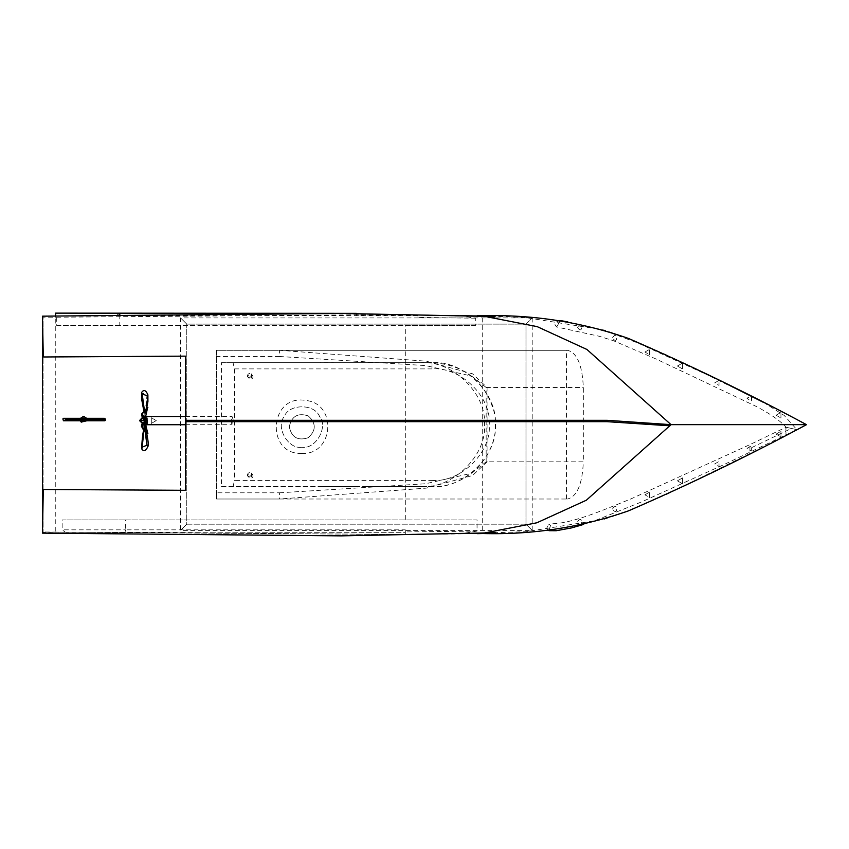 <?xml version="1.0" encoding="UTF-8"?>
<svg xmlns="http://www.w3.org/2000/svg" width="849" height="849" viewBox="0 0 849 849"><rect width="100%" height="100%" fill="white"/><g stroke="black" fill="none" stroke-linecap="round" stroke-linejoin="round"><path stroke-width="0.64" stroke-dasharray="4.25 3.18" d="M216.591 499.01L216.591 492.813L279.597 492.813L279.597 499.01L216.591 499.01L216.591 350.308L279.597 350.308L426.315 361.196L472.522 373.804L487.082 387.484L487.082 461.835L472.522 475.514L426.315 488.122L279.597 499.01L567.525 499.01L216.591 499.01M279.597 492.813L425.657 483.739L471.651 473.233L486.159 461.835L583.337 461.835C582.329 484.248 577.055 496.644 567.525 499.01M486.159 461.835L486.159 387.484L471.651 376.086L425.657 365.579L279.597 356.506L279.597 350.308L567.525 350.308C577.055 352.675 582.329 365.07 583.337 387.484L583.337 461.835M279.597 356.506L216.591 356.506L216.591 350.308L567.525 350.308M216.591 356.506L216.591 492.813M566.495 499.01L566.495 350.308M233.05 486.615L234.483 480.417L432.014 480.417L432.014 486.615L221.419 486.615L221.419 362.703L420.69 362.703C452.199 359.934 487.22 394 484.376 424.659C487.22 455.308 452.199 489.385 420.69 486.615L221.419 486.615M432.014 480.417C460.317 482.911 491.794 452.241 489.236 424.659C491.794 397.067 460.317 366.407 432.014 368.901L432.014 362.703C463.31 359.934 498.098 394 495.275 424.659C498.098 455.308 463.31 489.385 432.014 486.615C470.367 488.09 503.765 448.856 493.916 411.224C484.577 380.734 463.947 364.561 432.014 362.703L420.69 362.703M432.014 368.901L234.483 368.901L233.05 362.703L432.014 362.703M234.483 368.901L234.483 480.417M233.05 362.703L221.419 362.703M420.69 486.615L432.014 486.615M63.505 418.302L65.723 418.302L62.879 418.928M104.873 420.786L104.257 420.786L104.883 420.159L104.257 418.302L65.723 418.302M62.879 420.159L65.065 420.159L65.065 418.928M65.065 420.159L65.723 420.786L63.505 420.786M65.723 420.786L104.257 420.786M477.488 533.671L460.317 533.915L477.053 531.092L477.053 519.938L125.355 519.938L125.355 529.85L405.313 529.85L405.313 531.93L477.053 531.092M405.313 529.85L405.313 532.323L64.322 532.153L405.313 532.323L405.313 534.637L405.313 531.93M91.267 532.323L406.798 534.467M406.501 534.414L460.561 533.915L406.501 534.414M126.034 532.323L125.355 529.85L62.147 529.85L65.299 532.164L64.322 532.164M125.355 519.938L62.147 519.938L62.147 529.85M417.708 314.958L460.179 315.393L417.708 314.958L417.708 317.43L417.708 315.616L119.783 315.616L119.783 325.528L475.705 325.528L475.705 318.195L459.946 315.393L478.443 315.669M119.783 315.616L115.549 313.132L356.347 313.132L356.347 314.852L417.708 314.852L417.708 315.616M356.347 313.132L356.347 314.852L55.259 317.218L55.259 532.1L43.108 532.291L43.076 317.133L55.259 317.218M410.088 314.841L406.745 314.852M42.482 533.151L43.076 532.174L43.076 317.133L42.482 316.168M115.549 313.132L55.567 313.132M56.713 317.208L56.713 325.528L119.783 325.528M55.567 316.051L55.567 317.208M806.508 424.659L806.232 424.659C748.16 393.49 688.9 364.805 628.462 338.602C581.416 322.142 532.822 314.576 482.699 315.924L463.161 315.573M806.232 424.659C748.16 455.828 688.9 484.514 628.462 510.705C581.416 527.176 532.832 534.743 482.699 533.395L482.71 315.775L525.775 317.6L604.18 330.017L628.716 338.549L667.112 355.169L763.474 402.394L806.55 424.659L763.474 446.924L667.112 494.15L628.738 510.758L604.201 519.301L525.849 531.707L463.596 533.734M475.705 325.528L405.313 325.528L405.313 519.938L477.053 519.938M55.259 532.1L65.299 532.164M90.885 532.323L66.105 532.323M405.313 519.938L62.147 519.938M56.713 325.528L405.313 325.528M42.885 356.983L185.411 356.145L185.411 490.308M525.987 324.116C533.979 316.125 533.979 316.125 525.987 324.116C533.979 316.125 533.979 316.125 525.987 324.116L525.987 524.183C533.979 532.174 533.979 532.174 525.987 524.183C533.979 532.174 533.979 532.174 525.987 524.183L186.769 524.183C178.778 532.174 178.778 532.174 186.769 524.183C178.778 532.174 178.778 532.174 186.769 524.183L186.769 324.116C178.778 316.125 178.778 316.125 186.769 324.116C178.778 316.125 178.778 316.125 186.769 324.116L525.987 324.116L186.769 324.116L186.769 524.183L525.987 524.183L525.987 324.116M146.983 418.016L145.89 416.519L145.19 417.071L145.19 424.16L145.89 424.712L146.877 423.534M233.464 420.616L232.064 416.519L231.363 417.071L231.363 424.16L232.064 424.712L233.464 420.616M144.341 419.894L144.468 417.475L145.19 417.687L146.039 414.832M144.245 420.701L142.218 413.665L146.919 408.698L144.468 417.475M144.118 419.608L144.245 417.666L145.19 417.687M147.875 407.584L146.919 408.698M144.351 410.078L145.306 417.772M142.218 447.083L142.632 447.168C142.515 439.241 145.911 422.293 145.285 425.116L144.245 425.116L144.033 428.947M145.381 427.089L147.323 445.364L142.632 447.168M142.218 427.567L145.285 420.531L145.381 414.142L145.391 416.159L144.245 416.116L144.245 417.22L145.285 417.22L145.285 416.116C146.601 415.405 147.28 416.901 147.333 420.616C147.259 424.171 146.612 425.657 145.391 425.073L145.275 422.972L144.468 423.736L145.285 426.166M144.245 425.116L144.245 423.566L139.523 420.616L144.245 420.531L144.245 423.566L145.285 423.566L145.285 420.531L144.245 420.531L142.802 424.118M146.474 432.279L143.884 429.891M144.245 423.566L144.362 421.306L142.165 423.524M146.039 426.389L147.875 433.648M142.632 427.344L147.323 432.3M142.706 418.302L144.245 417.666L144.245 416.116L142.165 417.697L144.245 416.116L142.526 393.851M144.245 420.531L146.919 395.952L143.492 393.501M146.686 408.051L145.381 414.142L146.346 408.284M144.245 417.22L139.523 420.616M145.391 416.159C146.612 415.575 147.259 417.061 147.333 420.616L147.291 420.711M145.285 420.531L147.333 420.616L145.285 423.566M147.333 420.595L145.285 417.22M86.768 420.786L86.64 418.302M80.506 418.302L80.379 420.786M86.948 419.703L81.886 416.774L81.886 422.622L86.948 419.703M289.286 426.803C291.568 416.201 297.882 412.55 308.208 415.883C316.252 423.163 316.252 430.443 308.208 437.734C297.882 441.056 291.568 437.415 289.286 426.803C291.568 416.201 297.882 412.55 308.208 415.883C316.252 423.163 316.252 430.443 308.208 437.734C297.882 441.056 291.568 437.415 289.286 426.803M247.197 376.425C248.555 369.092 257.47 378.007 250.137 379.365L247.197 376.425L251.612 373.878L251.612 378.972L247.197 376.425M247.197 475.557C248.555 468.224 257.47 477.138 250.137 478.496L247.197 475.557L251.612 472.999L251.612 478.104L247.197 475.557M364.677 362.703L424.012 362.703L364.677 362.672M320.158 362.703L357.641 362.703L320.158 362.672M364.677 486.636L424.012 486.636L364.677 486.615M320.158 486.636L357.641 486.636L320.158 486.615M156.248 420.595L151.302 417.74L151.302 423.439L156.248 420.595L151.302 417.74L151.302 423.439L156.248 420.595M557.273 321.591L558.684 320.805L557.273 321.591C554.301 322.471 554.089 324.265 556.636 326.971L599.107 336.236L613.381 340.682L655.778 358.883L755.981 406.31C770.117 413.686 780.125 420.658 786.036 427.217L785.941 434.985L785.887 427.291L749.922 444.611L749.922 452.305L749.922 444.611L630.956 498.883C604.626 509.591 570.751 524.204 550.937 523.727L549.038 530.689M560.329 320.54L558.472 323.745C552.274 335.026 564.712 312.464 558.472 323.745L556.636 326.971M791.448 428.448C784.646 426.898 784.646 426.898 791.448 428.448C784.646 426.898 784.646 426.898 791.448 428.448C798.251 429.987 798.251 429.987 791.448 428.448C798.251 429.987 798.251 429.987 791.448 428.448L749.922 448.463M548.019 525.754L546.862 527.929L547.541 529.946M549.335 529.765L550.937 523.727L548.687 524.788M776.082 415.214L780.953 412.391L780.953 418.026L776.082 415.214L780.953 412.391L780.953 418.026L776.082 415.214M577.522 327.396C583.04 318.831 583.04 335.96 577.522 327.396C583.04 318.831 583.04 335.96 577.522 327.396M714.667 463.947L719.018 461.442L719.018 466.462L714.667 463.947L719.018 461.442L719.018 466.462L714.667 463.947M677.417 366.015L682.511 363.064L682.511 368.954L677.417 366.015L682.511 363.064L682.511 368.954L677.417 366.015M747.024 448.346L751.376 445.831L751.376 450.861L747.024 448.346L751.376 445.831L751.376 450.861L747.024 448.346M644.922 494.808L649.634 492.08L649.634 497.525L644.922 494.808L649.634 492.08L649.634 497.525L644.922 494.808M612.522 337.849C618.136 329.136 618.136 346.562 612.522 337.849C618.136 329.136 618.136 346.562 612.522 337.849M752.161 396.642L751.376 401.004L747.024 398.489L751.376 395.974L751.376 401.004L747.024 398.489L750.081 395.592M644.922 352.038L649.634 349.31L649.634 354.755L644.922 352.038L649.634 349.31L649.634 354.755L644.922 352.038M677.417 480.831L682.511 477.881L682.511 483.771L677.417 480.831L682.511 477.881L682.511 483.771L677.417 480.831M714.667 382.888L719.018 380.373L719.018 385.404L714.667 382.888L719.018 380.373L719.018 385.404L714.667 382.888M776.082 434.104L780.953 431.292L780.953 436.917L776.082 434.104L780.953 431.292L780.953 436.917L776.082 434.104M577.522 521.923C583.04 513.358 583.04 530.487 577.522 521.923C583.04 513.358 583.04 530.487 577.522 521.923M612.522 508.986C618.136 500.273 618.136 517.699 612.522 508.986C618.136 500.273 618.136 517.699 612.522 508.986M486.159 387.484L583.337 387.484M105.488 418.928L104.883 418.928M104.883 420.159L105.488 420.159M475.705 318.195L417.708 317.43M119.783 315.467L119.783 316.783M301.904 447.221C288.278 449.673 275.288 427.174 284.224 416.604C288.915 403.572 314.894 403.572 319.585 416.604C328.521 427.174 315.531 449.673 301.904 447.221C315.531 449.673 328.521 427.174 319.585 416.604C314.894 403.572 288.915 403.572 284.224 416.604C275.288 427.174 288.278 449.673 301.904 447.221M250.137 377.381C250.137 375.29 250.137 375.29 250.137 377.381M250.137 476.512C250.137 474.421 250.137 474.421 250.137 476.512M417.708 315.064L495.084 316.921M483.092 316.189L484.63 316.348M408.539 315.011L356.347 315.011M460.009 315.393L477.488 315.648M460.37 533.915L482.71 533.543M484.673 532.97L483.039 533.14M495.158 532.387L452.772 533.83L382.825 534.35L42.45 531.983M408.656 315.011L417.708 315.011M405.313 534.308L355.752 534.308M602.217 420.319L612.108 420.658M532.185 317.919L532.185 530.381L180.572 530.381L180.572 317.919L530.487 317.919M185.411 416.519L232.064 416.519M185.411 424.712L232.064 424.712M143.778 410.714L144.139 416.159M146.686 433.181L143.778 430.507M301.904 453.419C265.185 454.915 269.313 394.021 305.481 400.441C337.488 403.063 333.986 455.117 301.904 453.419M567.822 321.93L602.344 329.805L637.62 342.9L723.221 382.156M763.357 402.33L784.232 415.469L796.871 429.668L723.91 464.626L641.674 501.865L597.845 519.503L582.584 524.724"/><path stroke-width="1.27" d="M104.257 418.302L63.505 418.302L62.879 418.928L63.505 420.786L104.873 420.786L105.488 420.159L104.873 418.302M55.567 316.051L55.567 313.132L356.347 313.345M42.885 356.983L185.411 356.145L185.411 420.319L607.205 420.319L671.05 424.659L586.924 349.47L537.152 326.621L484.63 316.348L341.139 313.451L42.482 316.168L42.482 533.151L341.181 535.868L484.673 532.96L536.823 522.793L586.309 500.241L671.05 424.659L806.508 424.659C748.372 455.881 689.038 484.609 628.515 510.843C581.438 527.325 532.832 534.891 482.71 533.543L477.488 533.671M482.71 315.775L477.488 315.648L482.71 315.775C532.832 314.427 581.438 321.994 628.515 338.464C689.038 364.709 748.372 393.437 806.508 424.659M42.885 489.47L185.411 490.308L42.482 489.47M42.482 356.983L43.288 356.983L42.482 316.168M185.411 420.319L185.411 490.308M43.288 489.47L42.482 533.151M607.205 420.319L607.205 421.677L185.411 421.677M607.205 421.677L669.957 425.816M146.877 423.534L146.983 418.016M147.323 408.931L146.039 414.832L147.323 408.931L142.218 413.665L145.285 420.701L144.245 420.701L144.341 419.894M142.706 418.302L139.523 420.616L144.245 420.701L144.118 419.608M145.285 417.666L145.381 427.089C145.625 428.363 149.52 444.876 147.885 446.468L146.919 445.279L142.218 447.083L141.656 448.781L142.526 447.381M147.323 445.364L147.885 446.468C145.816 451.127 143.736 451.901 141.656 448.781C142.101 438.572 142.897 431.961 144.033 428.947L142.218 447.083M144.245 420.701L144.245 424.012L139.523 420.616L144.245 425.116L144.245 424.012L146.919 445.279M144.245 424.012L145.285 424.012L145.285 425.116C146.601 425.827 147.28 424.33 147.333 420.616L145.317 417.687M142.802 424.118L142.632 427.344M145.285 426.166L146.474 432.279M143.884 429.891L142.218 427.567M146.039 426.389L147.875 433.648L146.919 432.534M142.218 394.148L144.351 410.078M143.492 393.501L142.526 393.851M146.346 408.284L147.885 394.764L147.174 395.581M142.632 394.063L147.323 395.867M139.523 420.616L142.165 417.697L139.523 420.616L144.139 425.073L144.033 428.947M145.285 424.012L147.333 420.616L145.285 420.701M86.64 418.302L83.573 416.328L80.506 418.302M80.379 420.786L81.186 422.08L86.768 420.786M560.117 320.826L558.684 320.805M547.541 529.946L549.038 530.689L549.335 529.765M750.081 395.592L752.161 396.642M65.065 418.928L104.883 418.928M104.883 420.159L65.065 420.159M119.783 313.132L119.783 315.467M495.084 316.921L482.328 316.136M484.673 532.97L483.803 533.055M482.381 533.183L495.158 532.387M530.487 317.919L532.185 317.919M146.219 416.519L185.411 416.519M146.219 424.712L185.411 424.712M147.875 407.584L141.656 413.951C141.985 417.464 142.887 419.459 144.362 419.926L144.33 419.809M145.19 417.687L146.039 414.832M145.391 425.073L145.381 427.089M143.778 430.507L141.358 426.145L142.165 423.524M146.686 408.051L147.917 401.651L147.885 394.764C145.816 390.094 143.736 389.33 141.656 392.45L141.603 398.871L143.778 410.714M147.875 433.648L146.686 433.181M560.329 320.529L567.822 321.93M723.221 382.156L763.357 402.33M549.038 530.689L556.191 530.731L571.685 527.876L582.584 524.724"/></g></svg>
